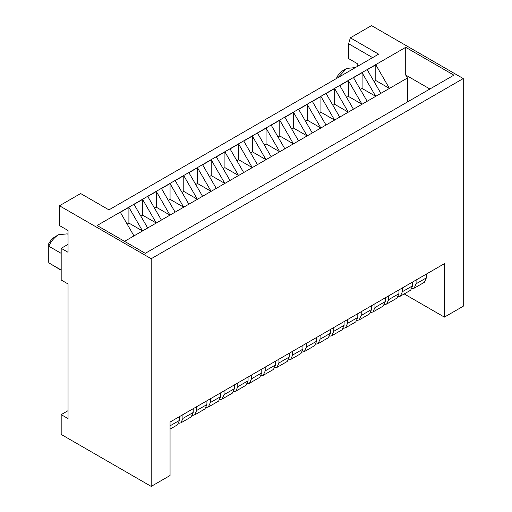 <?xml version="1.0" encoding="UTF-8"?>
<svg xmlns="http://www.w3.org/2000/svg" width="512" height="512" viewBox="0 0 512 512"><rect width="100%" height="100%" fill="white"/><g stroke="black" fill="none" stroke-linecap="round" stroke-linejoin="round"><path stroke-width="0.77" d="M170.054 429.12L177.478 424.832L179.488 420.39L179.488 416.614M412.064 288.672L414.086 288.23L424.378 282.291L426.387 277.85L426.387 274.067M414.086 288.23L416.096 283.789L416.096 280.006M398.342 296.595L400.371 296.147L410.662 290.208L412.666 285.766L412.666 281.984M400.371 296.147L402.381 291.706L402.381 287.923M384.627 304.512L386.656 304.064L396.941 298.125L398.95 293.69L398.95 289.907M386.656 304.064L388.666 299.629L388.666 295.846M288.614 359.949L290.643 359.501L300.928 353.562L302.938 349.12L302.938 345.338M290.643 359.501L292.646 355.059L292.646 351.277M247.462 383.706L249.491 383.258L259.776 377.318L261.786 372.877L261.786 369.094M249.491 383.258L251.501 378.816L251.501 375.034M233.747 391.622L235.776 391.174L246.061 385.235L248.07 380.8L248.07 377.018M235.776 391.174L237.786 386.739L237.786 382.957M178.88 423.302L180.909 422.854L191.194 416.915L193.203 412.474L193.203 408.691M180.909 422.854L182.918 418.413L182.918 414.63M261.178 375.789L263.206 375.341L273.498 369.402L275.501 364.96L275.501 361.178M263.206 375.341L265.216 370.899L265.216 367.117M357.197 320.352L359.226 319.904L369.51 313.965L371.52 309.523L371.52 305.741M359.226 319.904L361.229 315.462L361.229 311.68M343.482 328.269L345.504 327.821L355.795 321.882L357.805 317.446L357.805 313.664M345.504 327.821L347.514 323.386L347.514 319.603M316.045 344.109L318.074 343.661L328.358 337.722L330.368 333.28L330.368 329.498M318.074 343.661L320.083 339.219L320.083 335.443M302.33 352.026L304.358 351.584L314.643 345.638L316.653 341.203L316.653 337.421M304.358 351.584L306.368 347.142L306.368 343.36M206.31 407.462L208.339 407.014L218.63 401.075L220.64 396.634L220.64 392.851M208.339 407.014L210.349 402.573L210.349 398.79M192.595 415.379L194.624 414.931L204.909 408.992L206.918 404.557L206.918 400.774M194.624 414.931L196.634 410.496L196.634 406.714M370.912 312.435L372.941 311.987L383.226 306.048L385.235 301.606L385.235 297.824M372.941 311.987L374.95 307.546L374.95 303.763M329.76 336.192L331.789 335.744L342.08 329.805L344.083 325.363L344.083 321.581M331.789 335.744L333.798 331.302L333.798 327.52M274.893 367.866L276.922 367.418L287.213 361.478L289.222 357.037L289.222 353.261M276.922 367.418L278.931 362.982L278.931 359.2M220.032 399.546L222.054 399.098L232.346 393.158L234.355 388.717L234.355 384.934M222.054 399.098L224.064 394.656L224.064 390.874M151.2 258.72L151.2 486.4L170.054 475.514L170.054 422.054L444.39 263.674L444.39 317.126L463.251 306.24L463.251 78.56L151.2 258.72L59.469 205.76L59.469 225.562L68.038 230.509L68.038 252.288L61.184 248.326L61.184 280.006L68.038 283.962L68.038 418.592L61.184 414.63L68.038 410.675M444.39 317.126L404.211 293.933M151.2 486.4L61.184 434.432L61.184 414.63M357.203 66.534L357.203 63.565L348.627 58.611L348.627 43.763L372.634 57.626M463.251 78.56L371.52 25.6L350.342 37.824L378.637 54.157L108.934 209.869L80.64 193.536L59.469 205.76M145.28 253.325L453.901 75.142L405.722 47.328L97.101 225.51L145.28 253.325M61.184 248.326L68.038 244.365M348.627 43.763L350.342 37.824M375.808 64.8L375.808 80.538L389.434 88.41L375.808 64.8L367.232 69.747L380.864 93.357L407.437 78.016L405.722 75.046L429.901 89.005M362.086 72.717L362.086 88.461L375.718 96.326L362.086 72.717L353.517 77.67L367.149 101.28L380.864 93.357M348.371 80.64L348.371 96.378L362.003 104.25L348.371 80.64L339.802 85.587L353.427 109.197L367.149 101.28M334.656 88.557L334.656 104.294L348.288 112.166L334.656 88.557L326.08 93.504L339.712 117.114L353.427 109.197M320.941 96.474L320.941 112.218L334.573 120.083L320.941 96.474L312.365 101.427L325.997 125.037L339.712 117.114M307.226 104.397L307.226 120.134L320.851 128.006L307.226 104.397L298.65 109.344L312.282 132.954L325.997 125.037M293.504 112.314L293.504 128.058L307.136 135.923L293.504 112.314L284.934 117.267L298.566 140.877L312.282 132.954M279.789 120.237L279.789 135.974L293.421 143.846L279.789 120.237L271.219 125.184L284.845 148.794L298.566 140.877M266.074 128.154L266.074 143.891L279.706 151.763L266.074 128.154L257.498 133.101L271.13 156.71L284.845 148.794M252.358 136.07L252.358 151.814L265.99 159.68L252.358 136.07L243.782 141.024L257.414 164.634L271.13 156.71M238.643 143.994L238.643 159.731L252.269 167.603L238.643 143.994L230.067 148.941L243.699 172.55L257.414 164.634M224.922 151.91L224.922 167.648L238.554 175.52L224.922 151.91L216.352 156.858L229.984 180.467L243.699 172.55M211.206 159.827L211.206 175.571L224.838 183.437L211.206 159.827L202.637 164.781L216.262 188.39L229.984 180.467M197.491 167.75L197.491 183.488L211.123 191.36L197.491 167.75L188.915 172.698L202.547 196.307L216.262 188.39M183.776 175.667L183.776 191.405L197.402 199.277L183.776 175.667L175.2 180.621L188.832 204.224L202.547 196.307M170.054 183.59L170.054 199.328L183.686 207.194L170.054 183.59L161.485 188.538L175.117 212.147L188.832 204.224M156.339 191.507L156.339 207.245L169.971 215.117L156.339 191.507L147.77 196.454L161.402 220.064L175.117 212.147M142.624 199.424L142.624 215.168L156.256 223.034L142.624 199.424L134.054 204.378L147.68 227.987L161.402 220.064M128.909 207.347L128.909 223.085L142.541 230.957L128.909 207.347L120.333 212.294L133.965 235.904L147.68 227.987M124.538 241.35L133.965 235.904M405.722 47.328L405.722 75.046M61.184 270.259L48.749 262.842L61.184 270.022M48.749 262.349L48.749 246.182L61.184 253.363M48.749 246.182L48.749 243.642L48.749 246.182C51.245 241.018 54.534 237.197 58.611 234.714L67.251 233.862L68.038 234.317M337.958 77.645L346.656 68.416L355.36 67.597M128.909 223.085L127.149 224.096M142.624 215.168L140.864 216.179M156.339 207.245L154.586 208.262M170.054 199.328L168.301 200.339M183.776 191.405L182.016 192.422M197.491 183.488L195.731 184.506M211.206 175.571L209.446 176.582M224.922 167.648L223.168 168.666M238.643 159.731L236.883 160.749M252.358 151.814L250.598 152.826M266.074 143.891L264.314 144.909M279.789 135.974L278.035 136.986M293.504 128.058L291.75 129.069M307.226 120.134L305.466 121.152M320.941 112.218L319.181 113.229M334.656 104.294L332.896 105.312M348.371 96.378L346.618 97.395M362.086 88.461L360.333 89.472M375.808 80.538L374.048 81.555M48.749 243.642C50.509 240.518 52.653 238.202 55.181 236.698L58.611 234.714M336.8 78.31L336.8 77.338C338.554 74.214 340.698 71.904 343.226 70.394L346.656 68.416M407.437 101.971L407.437 78.016M179.488 420.39L170.054 425.837M426.387 277.85L416.096 283.789M412.666 285.766L402.381 291.706M398.95 293.69L388.666 299.629M302.938 349.12L292.646 355.059M261.786 372.877L251.501 378.816M248.07 380.8L237.786 386.739M193.203 412.474L182.918 418.413M275.501 364.96L265.216 370.899M371.52 309.523L361.229 315.462M357.805 317.446L347.514 323.386M330.368 333.28L320.083 339.219M316.653 341.203L306.368 347.142M220.64 396.634L210.349 402.573M206.918 404.557L196.634 410.496M385.235 301.606L374.95 307.546M344.083 325.363L333.798 331.302M289.222 357.037L278.931 362.982M234.355 388.717L224.064 394.656"/></g></svg>
